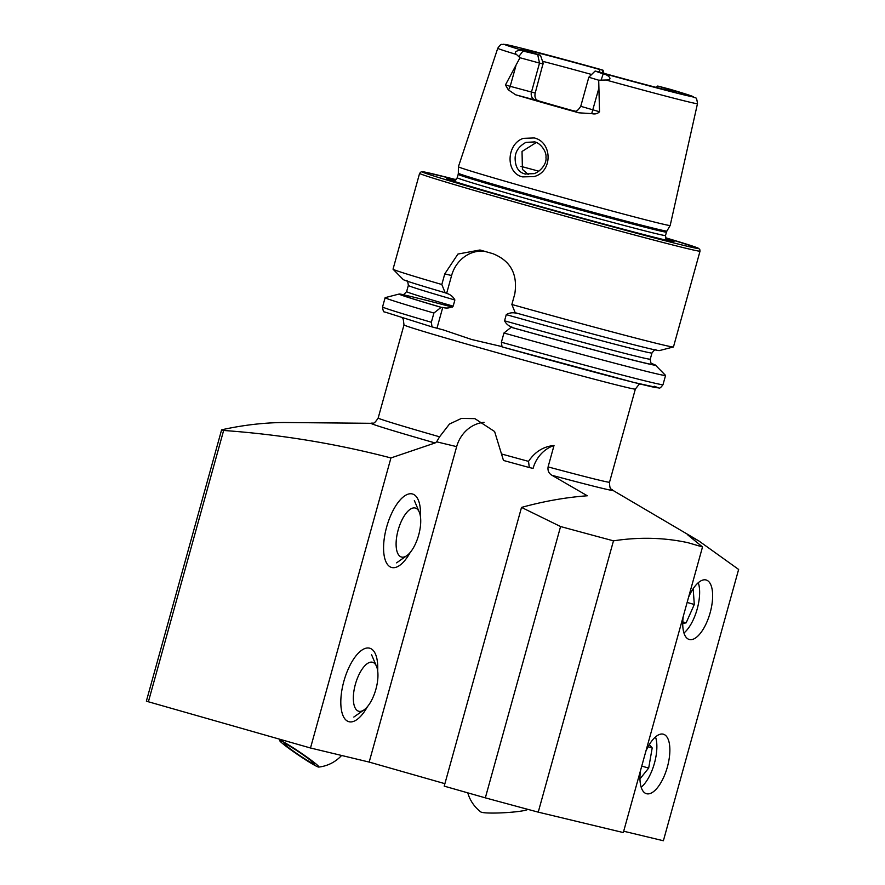 <?xml version="1.0" encoding="UTF-8"?>
<svg xmlns="http://www.w3.org/2000/svg" width="885" height="885" viewBox="0 0 885 885"><rect width="100%" height="100%" fill="white"/><g stroke="black" fill="none" stroke-linecap="round" stroke-linejoin="round"><path stroke-width="1.33" d="M533.976 176.602L522.559 176.889C505.081 173.051 506.519 143.857 523.278 138.37L534.23 137.949C552.406 141.943 553.103 171.856 533.976 176.602M524.927 173.958L534.097 173.648C539.972 171.834 546.963 164.079 545.968 157.441C546.853 151.302 539.916 142.673 534.684 141.921L525.967 142.363C518.853 146.257 515.236 151.578 515.125 158.315C515.258 167.055 518.522 172.265 524.927 173.958L525.491 174.113M410.231 552.417A38.199 15.83 -74.1 0 1 385.794 561.455A38.199 15.83 -74.1 0 1 386.645 527.029A38.199 15.83 -74.1 0 1 404.445 496.042A38.199 15.83 -74.1 0 1 420.441 516.608M367.463 706.639A38.199 15.83 -74.1 0 1 343.026 715.666A38.199 15.83 -74.1 0 1 343.878 681.251A38.199 15.83 -74.1 0 1 361.677 650.265A38.199 15.83 -74.1 0 1 377.674 670.83M444.901 783.679L369.178 762.085L310.502 748.002L148.392 701.772L223.639 430.464C280.645 434.557 336.422 443.717 390.938 457.943L435.11 442.954A125.438 2.002 -164.5 0 1 371.346 423.307C372.95 422.112 372.95 426.017 378.172 418.03A120.05 1.914 15.5 0 0 439.579 436.814L449.458 424.048L461.483 418.395L474.88 418.638L494.615 431.537L503.476 460.454A114.641 1.825 -164.5 0 0 529.307 467.523L533.069 468.419A32.745 29.791 103.5 0 1 554.021 445.487L548.092 466.904C547.549 470.743 548.877 473.552 552.074 475.345L587.319 495.777C565.869 497.359 543.932 501.231 521.519 507.415L560.581 526.542L485.334 797.85L444.215 786.134L521.519 507.415M683.22 616.557A30.92 12.81 105.9 0 0 689.205 639.468A30.92 12.81 105.9 0 0 710.157 612.73A30.92 12.81 105.9 0 0 706.164 579.996A30.92 12.81 105.9 0 0 688.574 597.242M640.441 770.78A30.92 12.81 105.9 0 0 646.437 793.69A30.92 12.81 105.9 0 0 667.39 766.941A30.92 12.81 105.9 0 0 663.396 734.218A30.92 12.81 105.9 0 0 645.807 751.465M574.708 111.289L573.58 111.034C574.841 110.005 575.637 114.076 580.748 106.311L588.813 77.238L598.714 80.203L599.51 111.742C597.552 113.789 594.952 114.419 591.711 113.612L578.834 112.815A105.58 1.681 15.5 0 1 544.651 103.191A105.58 1.681 15.5 0 1 515.612 94.784L508.311 89.839A6.549 4.591 106.4 0 0 510.202 86.321L505.457 84.927L508.311 89.839M606.004 80.004A103.633 1.648 15.5 0 0 697.48 103.667C697.004 99.507 696.329 97.56 695.455 97.837L670.321 89.33L657.721 86.033A80.38 1.283 15.5 0 1 676.538 92.14A80.38 1.283 15.5 0 1 598.702 71.873L595.118 71.043L603.161 73.897C607.763 74.362 614.234 80.192 606.004 80.004L598.714 80.203M536.31 142.485L522.028 151.457L522.427 169.4L528.245 174.5M534.684 141.921L534.12 141.766M519.982 185.485A109.884 1.748 15.5 0 0 670.177 225.498A109.884 1.748 15.5 0 0 670.177 225.487L666.903 231.051A108.213 1.726 15.5 0 1 518.986 191.658A108.213 1.726 15.5 0 1 458.341 173.217L458.397 166.767A109.884 1.748 15.5 0 0 458.397 166.767A109.884 1.748 15.5 0 0 519.982 185.485M455.355 180.274A117.915 1.881 15.5 0 0 447.456 179.047A117.915 1.881 15.5 0 0 512.857 198.727A117.915 1.881 15.5 0 0 673.242 241.66A117.915 1.881 15.5 0 0 665.83 238.651M511.862 304.484A145.505 2.312 15.5 0 0 673.396 346.975L659.391 350.593A132.971 2.113 15.5 0 1 515.214 312.726L511.862 304.484L514.804 293.864C517.88 274.073 510.512 260.655 492.713 253.619A145.505 2.312 -164.5 0 1 486.274 251.794A145.505 2.312 -164.5 0 1 479.98 249.99L457.943 254.05L444.768 273.896L441.825 284.505L445.166 292.758L446.648 293.377C450.41 294.462 453.153 296.663 454.879 299.993L453.164 306.166C449.989 308.091 446.516 308.522 442.743 307.46L441.117 307.338L433.904 313.047L431.349 322.262L432.013 326.908L443.617 329.994M673.396 346.975A145.505 2.312 15.5 0 0 673.474 346.92L700.035 251.13L699.758 249.327L697.778 247.966L665.487 237.744A143.326 2.279 15.5 0 1 670.509 242.103A143.326 2.279 15.5 0 1 502.603 196.271A143.326 2.279 15.5 0 1 456.118 179.677L424.346 172.011L421.172 171.801L419.601 173.36A145.505 2.312 15.5 0 0 501.142 198.163A145.505 2.312 15.5 0 0 700.035 251.13M443.108 329.839L471.65 339.497L501.529 346.5M574.431 111.101A76.398 1.217 -164.5 0 1 556.422 106.012A76.398 1.217 -164.5 0 1 538.246 100.768C535.425 99.607 534.418 97.04 535.204 93.047L543.158 63.167L540.458 55.257L523.024 51.042C520.424 49.46 512.426 51.164 516.519 54.494L519.982 57.746L505.457 84.927M591.611 74.484A76.398 1.217 15.5 0 0 542.516 61.286M501.95 454.094A120.05 1.914 15.5 0 0 528.522 461.373C534.927 451.804 543.423 446.516 554.021 445.487M702.513 546.963L623.317 832.564L538.235 812.142L613.471 540.835C639.379 536.896 664.237 537.527 688.054 542.715L702.513 546.963L687.789 534.927L698.896 540.967L738.632 569.442L663.385 840.75L623.682 831.225M148.392 701.772A291.021 4.635 -164.5 0 1 146.368 701.13L221.615 429.822C242.955 425.099 263.763 422.665 284.052 422.51M538.235 812.142A291.021 4.635 -164.5 0 1 485.334 797.85M223.639 430.464A291.021 4.635 -164.5 0 1 221.615 429.822M613.471 540.835A291.021 4.635 -164.5 0 1 560.581 526.542M310.502 748.002L390.938 457.943M439.579 436.814L436.626 441.825L435.11 442.954M516.519 54.494A103.633 1.648 15.5 0 1 497.746 48.277C501.839 42.303 501.695 45.212 503.609 44.25L516.873 47.06L600.052 69.296A97.826 1.56 15.5 0 0 513.566 46.252A97.826 1.56 15.5 0 0 527.748 51.927M600.052 69.296L603.094 70.258L599.477 69.428A80.38 1.283 15.5 0 0 521.63 49.173A80.38 1.283 15.5 0 0 540.458 55.257M656.15 87.361L657.721 86.033M599.698 72.139L599.477 69.428M665.564 375.461A145.505 2.312 15.5 0 1 503.952 333.014L501.397 342.229L502.027 346.876L634.279 382.541L658.794 387.929C659.535 388.659 660.929 387.564 662.998 384.676L665.564 375.461A145.505 2.312 15.5 0 0 665.52 375.384L655.376 365.062A132.971 2.113 15.5 0 0 651.493 363.492M503.952 333.014L511.165 327.306A132.971 2.113 15.5 0 0 655.376 365.062M511.165 327.306L512.791 327.428C509.019 326.344 506.275 324.131 504.561 320.812L506.264 314.64C509.472 312.715 512.946 312.283 516.696 313.345L516.132 312.947M431.98 326.897L384.654 311.951C383.67 312.405 382.984 310.724 382.563 306.907A145.505 2.312 15.5 0 0 431.349 322.262M403.35 294.683A132.971 2.113 15.5 0 0 399.212 294.019L385.196 297.637A145.505 2.312 15.5 0 0 385.13 297.681A145.505 2.312 15.5 0 0 433.904 313.047M399.212 294.019A132.971 2.113 15.5 0 0 441.117 307.338M446.095 292.979L446.648 293.377L451.593 275.534A32.745 29.791 -76.5 0 1 484.46 251.274M419.601 173.36L393.04 269.151A145.505 2.312 15.5 0 0 393.073 269.228L403.217 279.549A132.971 2.113 15.5 0 0 445.166 292.758M393.073 269.228A145.505 2.312 15.5 0 0 441.825 284.505M442.743 307.46L437.013 328.103M515.612 94.784L535.436 100.094A6.549 5.963 103.5 0 1 531.454 92.151L539.518 63.078L543.268 63.974M537.693 54.593L539.518 63.078L519.982 57.746M369.178 762.085L456.66 446.637A32.745 29.791 103.5 0 1 484.062 422.333M529.307 467.523L528.522 461.373M683.939 632.985A30.355 12.578 105.9 0 0 689.371 626.768A30.355 12.578 105.9 0 0 698.442 603.758A30.355 12.578 105.9 0 0 699.615 590.87A30.355 12.578 105.9 0 0 698.276 582.717M682.733 623.438L686.152 622.852L694.294 604.477L693.165 588.713M687.136 602.442L694.294 604.477M682.766 621.878L686.152 622.852M641.171 787.207A30.355 12.578 105.9 0 0 646.603 780.99A30.355 12.578 105.9 0 0 651.581 771.532A30.355 12.578 105.9 0 0 656.847 745.093A30.355 12.578 105.9 0 0 655.497 736.939M649.369 744.539L652.201 747.925L648.683 768.08L639.977 778.866M648.097 746.752L652.201 747.925M641.747 766.1L648.683 768.08M467.778 792.849A36.373 36.373 0 0 0 480.876 811.976A23.641 2.312 -3.2 0 0 498.874 812.961A23.641 2.312 -3.2 0 0 527.781 809.366A36.373 36.373 0 0 0 527.803 809.344M284.45 744.031A18.187 1.228 34.1 0 1 284.306 743.489A18.187 1.228 34.1 0 1 298.765 751.907A18.187 1.228 34.1 0 1 314.098 763.456A18.187 1.228 34.1 0 1 314.341 763.855A18.187 1.228 34.1 0 1 300.812 756.244A18.187 1.228 34.1 0 1 284.45 744.031M302.814 758.025A23.641 1.604 34.1 0 1 279.693 740.623A23.641 1.604 34.1 0 1 295.745 749.451A23.641 1.604 34.1 0 1 318.722 767.074A23.641 1.604 34.1 0 1 302.814 758.025M377.43 682.069A25.466 10.554 -74.1 0 1 364.045 709.881A25.466 10.554 -74.1 0 1 353.856 691.45A25.466 10.554 -74.1 0 1 364.41 666.217A25.466 10.554 -74.1 0 1 376.479 666.272A25.466 10.554 -74.1 0 1 377.43 682.069M417.3 539.352A25.466 10.554 -74.1 0 1 406.812 555.658A25.466 10.554 -74.1 0 1 396.79 550.614A25.466 10.554 -74.1 0 1 399.533 525.723A25.466 10.554 -74.1 0 1 419.247 512.05A25.466 10.554 -74.1 0 1 417.3 539.352M548.092 466.904A120.05 1.914 15.5 0 0 598.924 480.079A120.05 1.914 15.5 0 0 609.533 482.192L635.353 389.079L638.804 384.698L640.364 384.057M609.533 482.192C609.665 491.385 611.668 488.133 612.674 490.235A125.438 2.002 -164.5 0 1 601.756 488.188A125.438 2.002 -164.5 0 1 552.074 475.345M580.748 106.311L599.51 111.742M591.711 113.612L598.525 89.418M538.854 171.203A92.759 1.471 15.5 0 0 520.933 166.38M453.098 180.905L453.087 180.905C452.888 181.989 454.27 180.938 457.235 177.763L458.187 174.334A108.07 1.726 15.5 0 0 518.743 192.764A108.07 1.726 15.5 0 0 666.46 232.102L666.903 231.051M457.235 177.763A108.07 1.726 15.5 0 0 517.802 196.182A108.07 1.726 15.5 0 0 665.509 235.521L666.46 232.102M453.684 180.883A113.037 1.803 15.5 0 0 451.627 180.551M402.288 318.036L403.283 319.363L403.991 324.928A120.05 1.914 15.5 0 0 471.274 345.382A120.05 1.914 15.5 0 0 635.353 389.079M598.603 72.127A97.826 1.56 15.5 0 0 684.813 95.082A97.826 1.56 15.5 0 0 670.111 89.274M502.06 346.876A141.146 2.246 15.5 0 0 654.192 386.225M501.397 342.229A145.505 2.312 15.5 0 0 662.998 384.676M512.094 327.527A130.781 2.08 15.5 0 0 651.935 363.835M504.561 320.812A126.411 2.013 15.5 0 0 650.254 359.166C650.674 362.839 651.305 364.432 652.145 363.967M506.264 314.64A126.411 2.013 15.5 0 0 651.968 353.004C654.214 350.073 655.575 349.033 656.05 349.863M452.335 307.084A130.781 2.08 15.5 0 0 442.046 307.56M402.553 294.749L402.542 294.749C402.244 295.933 403.604 294.882 406.624 291.608A126.411 2.013 15.5 0 0 453.164 306.166M406.624 291.608L408.339 285.435A126.411 2.013 15.5 0 0 454.879 299.993M668.883 240.797A113.037 1.803 15.5 0 0 666.947 240.023M444.768 273.896L451.593 275.534M602.242 70.092L602.873 73.024M573.757 111.056L578.834 112.815M601.181 79.993L603.161 73.897M535.436 100.094L538.246 100.768M515.889 65.855L510.202 86.321L535.204 93.047M518.831 56.507L523.024 51.042M456.66 446.637L436.626 441.825M458.187 174.334L458.341 173.217M697.48 103.667L670.177 225.487M612.674 490.235L698.431 540.691M371.346 423.307L283.432 422.499M378.172 418.03L403.991 324.928M497.746 48.277L458.397 166.756M650.254 359.166L651.968 353.004M382.563 306.907L385.13 297.681M408.339 285.435C407.919 281.773 407.288 280.18 406.458 280.645M665.509 235.521C666.051 239.359 666.693 240.974 667.445 240.355L667.445 240.355M603.094 70.258L603.88 73.3M595.118 71.043L588.813 77.238M279.317 739.108A36.373 36.373 0 0 0 279.693 740.623M318.722 767.074A36.373 36.373 0 0 0 341.599 755.469M364.045 709.881L353.812 717.06M376.479 666.272L371.578 654.767M406.812 555.658L396.58 562.849M419.247 512.05L414.346 500.556"/></g></svg>
